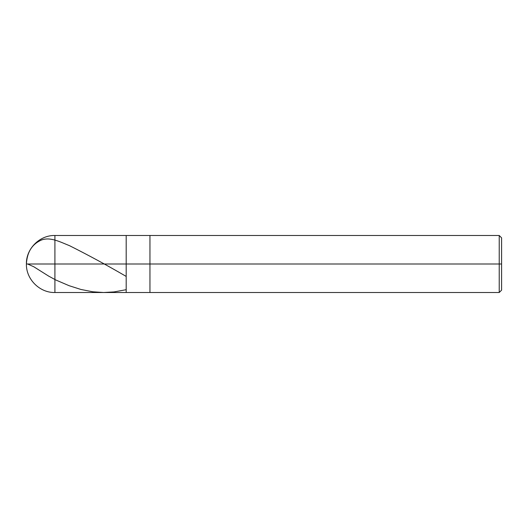 <?xml version="1.0" encoding="UTF-8"?>
<svg xmlns="http://www.w3.org/2000/svg" width="528" height="528" viewBox="0 0 528 528"><rect width="100%" height="100%" fill="white"/><g stroke="black" fill="none" stroke-linecap="round" stroke-linejoin="round"><path stroke-width="0.79" d="M501.6 290.136L499.224 292.512L54.912 292.512C39.692 292.915 25.997 279.22 26.4 264L54.912 264L54.912 292.512L54.912 264L54.912 292.512L54.912 264L126.192 264L126.192 292.512L126.192 235.488L126.192 264L26.4 264C27.086 251.988 32.188 243.962 41.725 239.917C50.576 236.788 60.278 242.009 69.571 245.705C88.328 255.116 107.078 265.287 125.836 276.217M54.912 264L54.912 235.488L54.912 264M126.192 264L126.192 292.512L126.192 264L149.952 264L149.952 292.512L149.952 264L149.952 292.512L149.952 264L499.224 264L499.224 292.512L499.224 264L499.224 292.512L499.224 264L501.6 264L501.6 290.136L501.6 237.864L501.6 264L499.224 264L499.224 235.488L499.224 264L149.952 264L149.952 235.488L149.952 264L126.192 264L126.192 235.488L126.192 264M149.952 264L149.952 235.488L149.952 264M499.224 264L499.224 235.488L499.224 264M27.614 264L33.805 266.772L48.569 276.058L55.856 280.018L69.095 285.694L80.916 289.463L92.737 291.779L103.613 292.512L114.015 291.925L125.836 289.76M501.6 237.864L499.224 235.488L54.912 235.488C39.692 235.085 25.997 248.78 26.4 264"/></g></svg>
